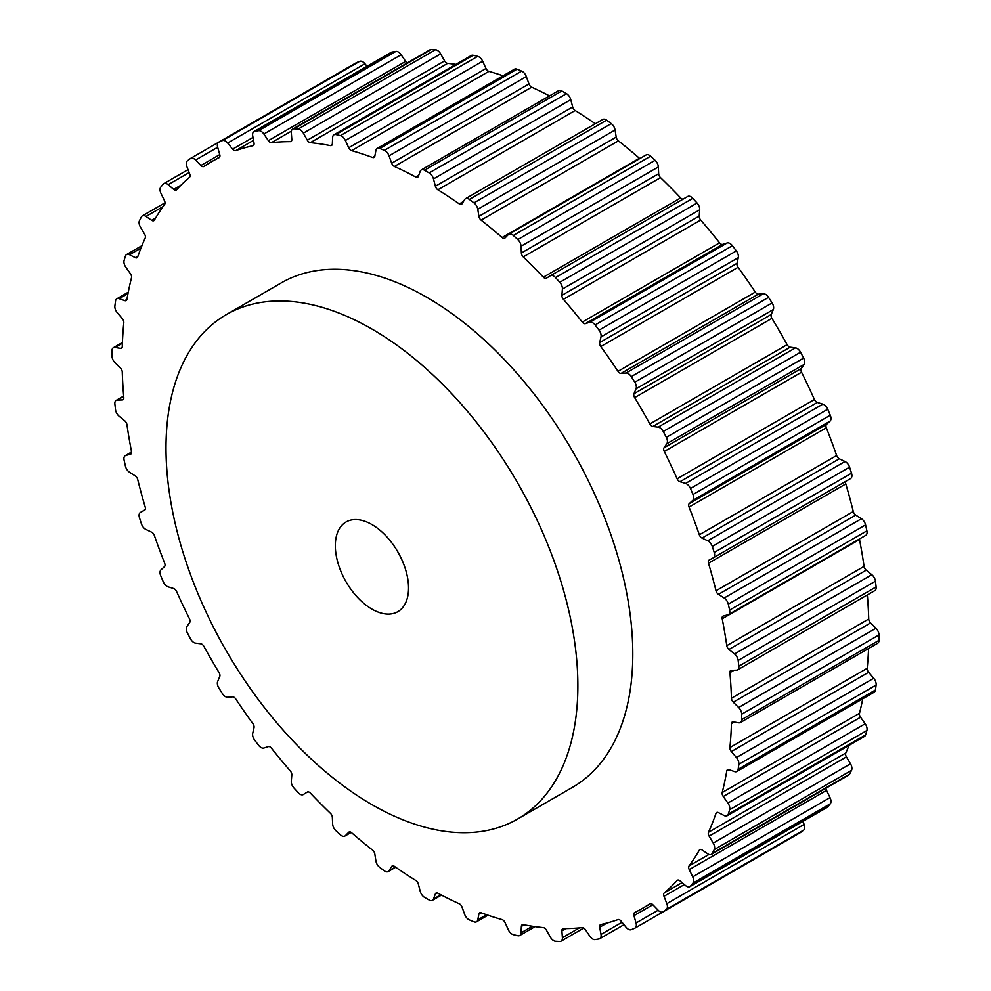 <?xml version="1.0" encoding="UTF-8"?>
<svg xmlns="http://www.w3.org/2000/svg" width="991" height="991" viewBox="0 0 991 991"><rect width="100%" height="100%" fill="white"/><g stroke="black" fill="none" stroke-linecap="round" stroke-linejoin="round"><path stroke-width="1.49" d="M144.587 510.192L144.649 510.154A3.877 2.242 -120 0 1 144.587 510.192L140.487 512.409A6.466 3.741 -120 0 0 140.425 512.434A6.466 3.741 -120 0 0 139.483 517.785A445.269 257.078 -120 0 0 141.428 523.83A6.466 3.741 -120 0 0 145.578 529.281A6.466 3.741 -120 0 0 145.987 529.491L151.673 532.192A3.877 2.242 -120 0 1 151.92 532.328A3.877 2.242 -120 0 1 154.373 535.487A431.035 248.852 -120 0 0 164.667 563.21A3.877 2.242 -120 0 1 164.469 566.654L160.976 569.85A6.466 3.741 -120 0 0 160.728 575.759A445.269 257.078 -120 0 0 163.255 581.767A6.466 3.741 -120 0 0 167.083 586.375A6.466 3.741 -120 0 0 168.136 586.845L173.698 588.543A3.877 2.242 -120 0 1 174.317 588.815A3.877 2.242 -120 0 1 176.571 591.478A431.035 248.852 -120 0 0 189.454 618.768A3.877 2.242 -120 0 1 189.702 622.472L186.878 626.572A6.466 3.741 -120 0 0 187.373 632.902A445.269 257.078 -120 0 0 190.445 638.761A6.466 3.741 -120 0 0 193.877 642.54A6.466 3.741 -120 0 0 195.549 643.134L200.863 643.803A3.877 2.242 -120 0 1 201.867 644.162A3.877 2.242 -120 0 1 203.873 646.33A431.035 248.852 -120 0 0 219.073 672.641A3.877 2.242 -120 0 1 219.754 676.519L217.673 681.449A6.466 3.741 -120 0 0 218.9 688.064A445.269 257.078 -120 0 0 222.442 693.638A6.466 3.741 -120 0 0 225.415 696.623A6.466 3.741 -120 0 0 227.67 697.243L232.637 696.846A3.877 2.242 -120 0 1 234 697.218A3.877 2.242 -120 0 1 235.722 698.915A431.035 248.852 -120 0 0 252.916 723.703A3.877 2.242 -120 0 1 254.018 727.679L252.717 733.34A6.466 3.741 -120 0 0 254.662 740.104A445.269 257.078 -120 0 0 258.601 745.294A6.466 3.741 -120 0 0 261.054 747.524A6.466 3.741 -120 0 0 263.854 748.032L268.363 746.607A3.877 2.242 -120 0 1 270.048 746.917A3.877 2.242 -120 0 1 271.447 748.168A431.035 248.852 -120 0 0 290.301 770.936A3.877 2.242 -120 0 1 291.812 774.912L291.304 781.193A6.466 3.741 -120 0 0 293.931 787.969A445.269 257.078 -120 0 0 298.192 792.676A6.466 3.741 -120 0 0 300.062 794.212A6.466 3.741 -120 0 0 303.296 794.534A6.466 3.741 -120 0 0 303.357 794.497L307.321 792.057A3.877 2.242 -120 0 1 309.291 792.23A3.877 2.242 -120 0 1 310.344 793.073A431.035 248.852 -120 0 0 330.474 813.363A3.877 2.242 -120 0 1 332.344 817.278L332.654 824.041A6.466 3.741 -120 0 0 335.912 830.693A445.269 257.078 -120 0 0 340.396 834.806A6.466 3.741 -120 0 0 341.66 835.735A6.466 3.741 -120 0 0 344.893 836.057A6.466 3.741 -120 0 0 345.364 835.686L348.708 832.279A3.877 2.242 -120 0 1 348.993 832.056A3.877 2.242 -120 0 1 350.938 832.242A3.877 2.242 -120 0 1 351.607 832.737A431.035 248.852 -120 0 0 372.604 850.129A3.877 2.242 -120 0 1 374.809 853.895L375.923 861.006A6.466 3.741 -120 0 0 379.726 867.398A445.269 257.078 -120 0 0 384.359 870.841A6.466 3.741 -120 0 0 384.979 871.238A6.466 3.741 -120 0 0 388.224 871.56A6.466 3.741 -120 0 0 389.029 870.755L391.693 866.444A3.877 2.242 -120 0 1 392.176 865.961A3.877 2.242 -120 0 1 394.121 866.159A3.877 2.242 -120 0 1 394.406 866.345A431.035 248.852 -120 0 0 415.836 880.479A3.877 2.242 -120 0 1 418.326 884.022L420.234 891.343A6.466 3.741 -120 0 0 424.507 897.338A445.269 257.078 -120 0 0 426.848 898.701A445.269 257.078 -120 0 0 429.19 900.039A6.466 3.741 -120 0 0 432.398 900.336A6.466 3.741 -120 0 0 433.476 898.986L435.383 893.87A3.877 2.242 -120 0 1 436.028 893.064A3.877 2.242 -120 0 1 437.873 893.201A431.035 248.852 -120 0 0 459.304 903.804A3.877 2.242 -120 0 1 459.589 903.953A3.877 2.242 -120 0 1 462.017 907.05L464.68 914.42A6.466 3.741 -120 0 0 468.731 919.598A6.466 3.741 -120 0 0 469.35 919.896A445.269 257.078 -120 0 0 473.983 921.803A6.466 3.741 -120 0 0 476.535 921.791A6.466 3.741 -120 0 0 477.786 919.809L478.901 913.999A3.877 2.242 -120 0 1 479.656 912.81A3.877 2.242 -120 0 1 481.106 912.773A431.035 248.852 -120 0 0 502.103 919.623A3.877 2.242 -120 0 1 502.771 919.908A3.877 2.242 -120 0 1 505.001 922.51L508.346 929.781A6.466 3.741 -120 0 0 512.05 934.117A6.466 3.741 -120 0 0 513.313 934.637A445.269 257.078 -120 0 0 517.798 935.702A6.466 3.741 -120 0 0 519.718 935.492A6.466 3.741 -120 0 0 521.055 932.816L521.365 926.412A3.877 2.242 -120 0 1 522.158 924.801A3.877 2.242 -120 0 1 523.236 924.653A431.035 248.852 -120 0 0 543.365 927.613A3.877 2.242 -120 0 1 544.418 927.972A3.877 2.242 -120 0 1 546.388 930.078L550.352 937.114A6.466 3.741 -120 0 0 553.647 940.62A6.466 3.741 -120 0 0 555.517 941.239A445.269 257.078 -120 0 0 559.779 941.45A6.466 3.741 -120 0 0 561.079 941.153A6.466 3.741 -120 0 0 562.405 937.709L561.897 930.859A3.877 2.242 -120 0 1 562.69 928.79A3.877 2.242 -120 0 1 563.408 928.604A431.035 248.852 -120 0 0 582.262 927.601A3.877 2.242 -120 0 1 583.662 927.972A3.877 2.242 -120 0 1 585.347 929.608L589.856 936.247A6.466 3.741 -120 0 0 592.655 938.972A6.466 3.741 -120 0 0 595.108 939.567A445.269 257.078 -120 0 0 599.047 938.923A6.466 3.741 -120 0 0 599.778 938.663A6.466 3.741 -120 0 0 600.992 934.414L599.691 927.242A3.877 2.242 -120 0 1 600.422 924.702A3.877 2.242 -120 0 1 600.794 924.553A431.035 248.852 -120 0 0 617.988 919.611A3.877 2.242 -120 0 1 619.709 919.908A3.877 2.242 -120 0 1 621.072 921.11L626.039 927.229A6.466 3.741 -120 0 0 628.294 929.224A6.466 3.741 -120 0 0 631.267 929.669A445.269 257.078 -120 0 0 634.797 928.171A6.466 3.741 -120 0 0 635.02 928.072A6.466 3.741 -120 0 0 636.036 922.993L633.955 915.647L652.846 904.746L658.16 910.221A6.466 3.741 -120 0 0 659.833 911.559A6.466 3.741 -120 0 0 663.066 911.869A6.466 3.741 -120 0 0 663.264 911.745A445.269 257.078 -120 0 0 666.336 909.428A6.466 3.741 -120 0 0 666.832 903.681L664.007 896.31A3.877 2.242 -120 0 1 664.255 892.903A431.035 248.852 -120 0 0 677.138 880.479A3.877 2.242 -120 0 1 677.448 880.231A3.877 2.242 -120 0 1 679.392 880.417A3.877 2.242 -120 0 1 680.012 880.863L685.574 885.582A6.466 3.741 -120 0 0 686.627 886.326A6.466 3.741 -120 0 0 689.86 886.648A6.466 3.741 -120 0 0 690.454 886.14A445.269 257.078 -120 0 0 692.982 883.055A6.466 3.741 -120 0 0 692.734 876.849L689.24 869.627A3.877 2.242 -120 0 1 689.042 865.948A431.035 248.852 -120 0 0 699.336 850.129A3.877 2.242 -120 0 1 699.857 849.597A3.877 2.242 -120 0 1 701.789 849.795A3.877 2.242 -120 0 1 702.037 849.944L707.723 853.808A6.466 3.741 -120 0 0 708.131 854.056A6.466 3.741 -120 0 0 711.365 854.378A6.466 3.741 -120 0 0 712.269 853.4A445.269 257.078 -120 0 0 714.226 849.609A6.466 3.741 -120 0 0 713.223 843.081L709.122 836.119A3.877 2.242 -120 0 1 708.491 832.267A431.035 248.852 -120 0 0 715.998 813.363A3.877 2.242 -120 0 1 716.666 812.509A3.877 2.242 -120 0 1 718.45 812.62L724.161 815.543A6.466 3.741 -120 0 0 727.146 815.729A6.466 3.741 -120 0 0 728.286 814.181A445.269 257.078 -120 0 0 729.611 809.758A6.466 3.741 -120 0 0 727.889 803.032L723.257 796.491A3.877 2.242 -120 0 1 722.204 792.54A431.035 248.852 -120 0 0 726.775 770.936A3.877 2.242 -120 0 1 727.53 769.697A3.877 2.242 -120 0 1 728.93 769.635L734.529 771.58A6.466 3.741 -120 0 0 736.87 771.481A6.466 3.741 -120 0 0 738.159 769.276A445.269 257.078 -120 0 0 738.828 764.309A6.466 3.741 -120 0 0 736.424 757.533L731.358 751.55A3.877 2.242 -120 0 1 729.909 747.561A431.035 248.852 -120 0 0 731.445 723.703A3.877 2.242 -120 0 1 732.238 722.043A3.877 2.242 -120 0 1 733.266 721.882L738.654 722.786A6.466 3.741 -120 0 0 740.364 722.538L877.654 643.27A6.466 3.741 -120 0 0 878.992 640.347A445.269 257.078 -120 0 0 878.992 634.934A6.466 3.741 -120 0 0 875.945 628.232L870.556 622.93A3.877 2.242 -120 0 1 868.735 619.003A431.035 248.852 -120 0 0 867.336 594.947M729.909 747.561L867.199 668.293A431.035 248.852 -120 0 0 868.587 648.51M867.199 668.293A3.877 2.242 -120 0 0 868.649 672.282L873.715 678.265A6.466 3.741 -120 0 1 876.118 685.054A445.269 257.078 -120 0 1 875.449 690.009A6.466 3.741 -120 0 1 874.161 692.213L736.87 771.481M722.204 792.54L859.494 713.272A431.035 248.852 -120 0 0 862.74 698.804M859.494 713.272A3.877 2.242 -120 0 0 860.547 717.236L865.18 723.764A6.466 3.741 -120 0 1 866.902 730.491A445.269 257.078 -120 0 1 865.577 734.913A6.466 3.741 -120 0 1 864.437 736.462L727.146 815.729M708.491 832.267L845.781 752.999A431.035 248.852 -120 0 0 849.064 745.331M845.781 752.999A3.877 2.242 -120 0 0 846.413 756.864L850.513 763.813A6.466 3.741 -120 0 1 851.517 770.341A445.269 257.078 -120 0 1 849.572 774.144A6.466 3.741 -120 0 1 848.655 775.123L711.365 854.378M825.949 788.217A3.877 2.242 -120 0 0 826.531 790.36L830.024 797.594A6.466 3.741 -120 0 1 830.272 803.8A445.269 257.078 -120 0 1 827.745 806.885A6.466 3.741 -120 0 1 827.151 807.38L689.86 886.648M800.146 832.713A6.466 3.741 -120 0 0 800.356 832.613A6.466 3.741 -120 0 0 800.555 832.477A445.269 257.078 -120 0 0 803.627 830.161A6.466 3.741 -120 0 0 804.122 824.413L802.945 821.353M367.029 66.31L364.961 63.771A6.466 3.741 -120 0 0 362.706 61.776A6.466 3.741 -120 0 0 359.733 61.331A445.269 257.078 -120 0 0 356.203 62.829A6.466 3.741 -120 0 0 355.98 62.928A6.466 3.741 -120 0 0 355.781 63.065M740.364 722.538A6.466 3.741 -120 0 0 741.702 719.615A445.269 257.078 -120 0 0 741.702 714.201A6.466 3.741 -120 0 0 738.654 707.5L733.266 702.198A3.877 2.242 -120 0 1 731.445 698.259A431.035 248.852 -120 0 0 729.909 672.641A3.877 2.242 -120 0 1 730.701 670.511A3.877 2.242 -120 0 1 731.358 670.325L736.424 670.189A6.466 3.741 -120 0 0 737.527 669.891A6.466 3.741 -120 0 0 738.828 666.187A445.269 257.078 -120 0 0 738.159 660.452A6.466 3.741 -120 0 0 734.529 653.961L728.93 649.439A3.877 2.242 -120 0 1 726.775 645.649A431.035 248.852 -120 0 0 722.204 618.768A3.877 2.242 -120 0 1 722.922 616.154A3.877 2.242 -120 0 1 723.257 616.03L727.889 614.829A6.466 3.741 -120 0 0 728.447 614.606A6.466 3.741 -120 0 0 729.611 610.097A445.269 257.078 -120 0 0 728.286 604.138A6.466 3.741 -120 0 0 724.161 598.007L718.45 594.352A3.877 2.242 -120 0 1 715.998 590.772A431.035 248.852 -120 0 0 708.491 563.198A3.877 2.242 -120 0 1 709.085 560.088A3.877 2.242 -120 0 1 709.122 560.076L713.223 557.859A6.466 3.741 -120 0 0 713.285 557.822A6.466 3.741 -120 0 0 714.226 552.47A445.269 257.078 -120 0 0 712.269 546.437A6.466 3.741 -120 0 0 708.131 540.987A6.466 3.741 -120 0 0 707.723 540.776L702.037 538.063A3.877 2.242 -120 0 1 701.789 537.94A3.877 2.242 -120 0 1 699.336 534.768A431.035 248.852 -120 0 0 689.042 507.058A3.877 2.242 -120 0 1 689.24 503.614L692.734 500.418A6.466 3.741 -120 0 0 692.982 494.509A445.269 257.078 -120 0 0 690.454 488.489A6.466 3.741 -120 0 0 686.627 483.893A6.466 3.741 -120 0 0 685.574 483.422L680.012 481.725A3.877 2.242 -120 0 1 679.392 481.44A3.877 2.242 -120 0 1 677.138 478.777A431.035 248.852 -120 0 0 664.255 451.487A3.877 2.242 -120 0 1 664.007 447.796L666.832 443.683A6.466 3.741 -120 0 0 666.336 437.353A445.269 257.078 -120 0 0 663.264 431.506A6.466 3.741 -120 0 0 659.833 427.728A6.466 3.741 -120 0 0 658.16 427.121L652.846 426.464A3.877 2.242 -120 0 1 651.843 426.105A3.877 2.242 -120 0 1 649.836 423.937A431.035 248.852 -120 0 0 634.636 397.626A3.877 2.242 -120 0 1 633.955 393.749L636.036 388.819A6.466 3.741 -120 0 0 634.797 382.204A445.269 257.078 -120 0 0 631.267 376.617A6.466 3.741 -120 0 0 628.294 373.644A6.466 3.741 -120 0 0 626.039 373.025L621.072 373.409A3.877 2.242 -120 0 1 619.709 373.05A3.877 2.242 -120 0 1 617.988 371.352A431.035 248.852 -120 0 0 600.794 346.553A3.877 2.242 -120 0 1 599.691 342.589L600.992 336.928A6.466 3.741 -120 0 0 599.047 330.164A445.269 257.078 -120 0 0 595.108 324.961A6.466 3.741 -120 0 0 592.655 322.744A6.466 3.741 -120 0 0 589.856 322.224L585.347 323.661A3.877 2.242 -120 0 1 583.662 323.351A3.877 2.242 -120 0 1 582.262 322.1A431.035 248.852 -120 0 0 563.408 299.332A3.877 2.242 -120 0 1 561.897 295.343L562.405 289.062A6.466 3.741 -120 0 0 559.779 282.299A445.269 257.078 -120 0 0 555.517 277.591A6.466 3.741 -120 0 0 553.647 276.055A6.466 3.741 -120 0 0 550.414 275.733A6.466 3.741 -120 0 0 550.352 275.758L546.388 278.211A3.877 2.242 -120 0 1 546.351 278.223A3.877 2.242 -120 0 1 544.418 278.037A3.877 2.242 -120 0 1 543.365 277.195A431.035 248.852 -120 0 0 523.236 256.904A3.877 2.242 -120 0 1 521.365 252.99L521.055 246.226A6.466 3.741 -120 0 0 517.798 239.574A445.269 257.078 -120 0 0 513.313 235.462A6.466 3.741 -120 0 0 512.05 234.533A6.466 3.741 -120 0 0 508.817 234.21A6.466 3.741 -120 0 0 508.346 234.582L505.001 237.989A3.877 2.242 -120 0 1 504.716 238.212A3.877 2.242 -120 0 1 502.771 238.013A3.877 2.242 -120 0 1 502.103 237.53A431.035 248.852 -120 0 0 481.106 220.138A3.877 2.242 -120 0 1 478.901 216.36L477.786 209.25A6.466 3.741 -120 0 0 473.983 202.87A445.269 257.078 -120 0 0 469.35 199.426A6.466 3.741 -120 0 0 468.731 199.018A6.466 3.741 -120 0 0 465.485 198.696A6.466 3.741 -120 0 0 464.68 199.513L462.017 203.812A3.877 2.242 -120 0 1 461.533 204.307A3.877 2.242 -120 0 1 459.589 204.109A3.877 2.242 -120 0 1 459.304 203.923A431.035 248.852 -120 0 0 437.873 189.789A3.877 2.242 -120 0 1 435.383 186.234L433.476 178.925A6.466 3.741 -120 0 0 429.19 172.929A445.269 257.078 -120 0 0 426.848 171.567A445.269 257.078 -120 0 0 424.507 170.229A6.466 3.741 -120 0 0 421.311 169.932A6.466 3.741 -120 0 0 420.234 171.282L418.326 176.386A3.877 2.242 -120 0 1 417.682 177.203A3.877 2.242 -120 0 1 415.836 177.067A431.035 248.852 -120 0 0 394.406 166.463A3.877 2.242 -120 0 1 394.121 166.315A3.877 2.242 -120 0 1 391.693 163.205L389.029 155.835A6.466 3.741 -120 0 0 384.979 150.669A6.466 3.741 -120 0 0 384.359 150.359A445.269 257.078 -120 0 0 379.726 148.452A6.466 3.741 -120 0 0 377.175 148.477A6.466 3.741 -120 0 0 375.923 150.446L374.809 156.268A3.877 2.242 -120 0 1 374.053 157.458A3.877 2.242 -120 0 1 372.604 157.495A431.035 248.852 -120 0 0 351.607 150.644A3.877 2.242 -120 0 1 350.938 150.347A3.877 2.242 -120 0 1 348.708 147.758L345.364 140.487A6.466 3.741 -120 0 0 341.66 136.151A6.466 3.741 -120 0 0 340.396 135.631A445.269 257.078 -120 0 0 335.912 134.553A6.466 3.741 -120 0 0 333.992 134.776A6.466 3.741 -120 0 0 332.654 137.452L332.344 143.856A3.877 2.242 -120 0 1 331.551 145.466A3.877 2.242 -120 0 1 330.474 145.615A431.035 248.852 -120 0 0 310.344 142.654A3.877 2.242 -120 0 1 309.291 142.295A3.877 2.242 -120 0 1 307.321 140.189L303.357 133.153A6.466 3.741 -120 0 0 300.062 129.648A6.466 3.741 -120 0 0 298.192 129.028A445.269 257.078 -120 0 0 293.931 128.818A6.466 3.741 -120 0 0 292.63 129.115A6.466 3.741 -120 0 0 291.304 132.559L291.812 139.409A3.877 2.242 -120 0 1 291.02 141.478A3.877 2.242 -120 0 1 290.301 141.651A431.035 248.852 -120 0 0 271.447 142.654A3.877 2.242 -120 0 1 270.048 142.295A3.877 2.242 -120 0 1 268.363 140.66L405.653 61.392L401.144 54.753A6.466 3.741 -120 0 0 398.345 52.028A6.466 3.741 -120 0 0 395.892 51.433A445.269 257.078 -120 0 0 391.953 52.077A6.466 3.741 -120 0 0 391.222 52.337L253.931 131.605A6.466 3.741 -120 0 0 252.717 135.854L254.018 143.026A3.877 2.242 -120 0 1 253.287 145.566A3.877 2.242 -120 0 1 252.916 145.714A431.035 248.852 -120 0 0 235.722 150.644L253.535 140.363M405.653 61.392A3.877 2.242 -120 0 0 407.227 62.953M307.321 140.189L444.612 60.922L440.648 53.886A6.466 3.741 -120 0 0 437.353 50.38A6.466 3.741 -120 0 0 435.483 49.761A445.269 257.078 -120 0 0 431.221 49.55A6.466 3.741 -120 0 0 429.921 49.847L292.63 129.115M444.612 60.922A3.877 2.242 -120 0 0 446.582 63.028A3.877 2.242 -120 0 0 447.635 63.387A431.035 248.852 -120 0 1 455.922 64.378M348.708 147.758L485.999 68.49L482.654 61.219A6.466 3.741 -120 0 0 478.95 56.883A6.466 3.741 -120 0 0 477.687 56.363A445.269 257.078 -120 0 0 473.202 55.298A6.466 3.741 -120 0 0 471.282 55.508L333.992 134.776M485.999 68.49A3.877 2.242 -120 0 0 488.229 71.092A3.877 2.242 -120 0 0 488.897 71.377A431.035 248.852 -120 0 1 503.056 75.799M391.693 163.205L528.983 83.95L526.32 76.58A6.466 3.741 -120 0 0 522.269 71.402A6.466 3.741 -120 0 0 521.65 71.104A445.269 257.078 -120 0 0 517.017 69.197A6.466 3.741 -120 0 0 514.465 69.209L377.175 148.477M528.983 83.95A3.877 2.242 -120 0 0 531.411 87.047A3.877 2.242 -120 0 0 531.696 87.196A431.035 248.852 -120 0 1 549.534 95.904M435.383 186.234L572.674 106.978L570.766 99.657A6.466 3.741 -120 0 0 566.493 93.662A445.269 257.078 -120 0 0 564.152 92.299A445.269 257.078 -120 0 0 561.81 90.961A6.466 3.741 -120 0 0 558.602 90.664L421.311 169.932M572.674 106.978A3.877 2.242 -120 0 0 575.164 110.521A431.035 248.852 -120 0 1 595.294 123.764M478.901 216.36L616.191 137.105L615.077 129.994A6.466 3.741 -120 0 0 611.274 123.602A445.269 257.078 -120 0 0 606.641 120.159A6.466 3.741 -120 0 0 606.021 119.762A6.466 3.741 -120 0 0 602.776 119.44L465.485 198.696M616.191 137.105A3.877 2.242 -120 0 0 618.396 140.871A431.035 248.852 -120 0 1 639.393 158.263A3.877 2.242 -120 0 0 639.802 158.585M521.365 252.99L658.656 173.722L658.346 166.959A6.466 3.741 -120 0 0 655.088 160.307A445.269 257.078 -120 0 0 650.604 156.194A6.466 3.741 -120 0 0 649.34 155.265A6.466 3.741 -120 0 0 646.107 154.943L508.817 234.21M658.656 173.722A3.877 2.242 -120 0 0 660.526 177.637A431.035 248.852 -120 0 1 680.656 197.927A3.877 2.242 -120 0 0 681.709 198.77A3.877 2.242 -120 0 0 683.072 199.141M561.897 295.343L699.188 216.088L699.696 209.807A6.466 3.741 -120 0 0 697.069 203.031A445.269 257.078 -120 0 0 692.808 198.324A6.466 3.741 -120 0 0 690.938 196.788A6.466 3.741 -120 0 0 687.704 196.466A6.466 3.741 -120 0 0 687.643 196.503L550.463 275.696M699.188 216.088A3.877 2.242 -120 0 0 700.699 220.064A431.035 248.852 -120 0 1 719.553 242.832A3.877 2.242 -120 0 0 720.952 244.083A3.877 2.242 -120 0 0 722.637 244.393L727.146 242.968A6.466 3.741 -120 0 1 729.946 243.476A6.466 3.741 -120 0 1 732.399 245.706A445.269 257.078 -120 0 1 736.338 250.896A6.466 3.741 -120 0 1 738.283 257.66L736.982 263.321A3.877 2.242 -120 0 0 738.084 267.297A431.035 248.852 -120 0 1 755.278 292.085A3.877 2.242 -120 0 0 757 293.782A3.877 2.242 -120 0 0 758.363 294.154L763.33 293.757A6.466 3.741 -120 0 1 765.585 294.377A6.466 3.741 -120 0 1 768.558 297.362A445.269 257.078 -120 0 1 772.1 302.936A6.466 3.741 -120 0 1 773.327 309.551L771.246 314.481A3.877 2.242 -120 0 0 771.927 318.359A431.035 248.852 -120 0 1 787.127 344.67A3.877 2.242 -120 0 0 789.133 346.838A3.877 2.242 -120 0 0 790.137 347.197L795.451 347.866A6.466 3.741 -120 0 1 797.123 348.46A6.466 3.741 -120 0 1 800.555 352.239A445.269 257.078 -120 0 1 803.627 358.098A6.466 3.741 -120 0 1 804.122 364.428L801.298 368.528A3.877 2.242 -120 0 0 801.546 372.232A431.035 248.852 -120 0 1 814.429 399.522A3.877 2.242 -120 0 0 816.683 402.185A3.877 2.242 -120 0 0 817.302 402.457L822.864 404.155A6.466 3.741 -120 0 1 823.917 404.625A6.466 3.741 -120 0 1 827.745 409.233A445.269 257.078 -120 0 1 830.272 415.241A6.466 3.741 -120 0 1 830.024 421.15L826.531 424.346A3.877 2.242 -120 0 0 826.333 427.79A431.035 248.852 -120 0 1 836.627 455.513A3.877 2.242 -120 0 0 839.08 458.672A3.877 2.242 -120 0 0 839.327 458.808L845.013 461.509A6.466 3.741 -120 0 1 845.422 461.719A6.466 3.741 -120 0 1 849.572 467.17A445.269 257.078 -120 0 1 851.517 473.215A6.466 3.741 -120 0 1 850.575 478.566A6.466 3.741 -120 0 1 850.513 478.591L713.334 557.797M845.942 481.242A3.877 2.242 -120 0 0 845.781 483.93A431.035 248.852 -120 0 1 853.288 511.517A3.877 2.242 -120 0 0 855.741 515.097L861.452 518.739A6.466 3.741 -120 0 1 865.577 524.883A445.269 257.078 -120 0 1 866.902 530.829A6.466 3.741 -120 0 1 865.738 535.338L728.447 614.606M859.42 538.98A3.877 2.242 -120 0 0 859.494 539.5A431.035 248.852 -120 0 1 864.065 566.381A3.877 2.242 -120 0 0 866.233 570.172L871.82 574.706A6.466 3.741 -120 0 1 875.449 581.184A445.269 257.078 -120 0 1 876.118 586.92A6.466 3.741 -120 0 1 874.818 590.624L737.527 669.891M517.562 819.062L572.476 787.35A291.243 168.148 -120 0 0 617.12 553.981A291.243 168.148 -120 0 0 426.848 297.337A291.243 168.148 -120 0 0 281.233 282.918L226.32 314.618A291.243 168.148 -120 0 0 181.675 547.986A291.243 168.148 -120 0 0 371.935 804.63A291.243 168.148 -120 0 0 517.562 819.062A291.243 168.148 -120 0 0 562.194 585.681A291.243 168.148 -120 0 0 371.935 329.037A291.243 168.148 -120 0 0 226.32 314.618M268.363 140.66L263.854 134.008A6.466 3.741 -120 0 0 261.054 131.283A6.466 3.741 -120 0 0 258.601 130.688A445.269 257.078 -120 0 0 254.662 131.345A6.466 3.741 -120 0 0 253.931 131.605M217.673 147.275L219.754 154.608A3.877 2.242 -120 0 1 219.135 157.656A3.877 2.242 -120 0 1 219.073 157.693A431.035 248.852 -120 0 0 211.343 161.843A431.035 248.852 -120 0 0 203.873 166.463A3.877 2.242 -120 0 1 203.812 166.5A3.877 2.242 -120 0 1 201.867 166.315A3.877 2.242 -120 0 1 200.863 165.522L195.549 160.046L217.673 147.275A6.466 3.741 -120 0 1 218.689 142.196A6.466 3.741 -120 0 1 218.9 142.085A445.269 257.078 -120 0 1 222.442 140.586A6.466 3.741 -120 0 1 225.415 141.044A6.466 3.741 -120 0 1 227.67 143.038L232.637 149.158A3.877 2.242 -120 0 0 234 150.359A3.877 2.242 -120 0 0 235.722 150.644M195.549 160.046A6.466 3.741 -120 0 0 193.877 158.709A6.466 3.741 -120 0 0 190.644 158.387A6.466 3.741 -120 0 0 190.445 158.523A445.269 257.078 -120 0 0 187.373 160.839A6.466 3.741 -120 0 0 186.878 166.587L189.702 173.945A3.877 2.242 -120 0 1 189.454 177.364A431.035 248.852 -120 0 0 176.571 189.789A3.877 2.242 -120 0 1 176.262 190.037A3.877 2.242 -120 0 1 174.317 189.851A3.877 2.242 -120 0 1 173.698 189.405L168.136 184.685A6.466 3.741 -120 0 0 167.083 183.942A6.466 3.741 -120 0 0 163.849 183.62A6.466 3.741 -120 0 0 163.255 184.115A445.269 257.078 -120 0 0 160.728 187.2A6.466 3.741 -120 0 0 160.976 193.406L164.469 200.64A3.877 2.242 -120 0 1 164.667 204.307A431.035 248.852 -120 0 0 154.373 220.138A3.877 2.242 -120 0 1 153.853 220.659A3.877 2.242 -120 0 1 151.92 220.473A3.877 2.242 -120 0 1 151.673 220.324L145.987 216.459A6.466 3.741 -120 0 0 145.578 216.199A6.466 3.741 -120 0 0 142.345 215.877A6.466 3.741 -120 0 0 141.428 216.856A445.269 257.078 -120 0 0 139.483 220.659A6.466 3.741 -120 0 0 140.487 227.187L144.587 234.136A3.877 2.242 -120 0 1 145.219 238.001A431.035 248.852 -120 0 0 137.712 256.904A3.877 2.242 -120 0 1 137.043 257.759A3.877 2.242 -120 0 1 135.259 257.648L129.548 254.724A6.466 3.741 -120 0 0 126.563 254.538A6.466 3.741 -120 0 0 125.423 256.087A445.269 257.078 -120 0 0 124.098 260.509A6.466 3.741 -120 0 0 125.82 267.236L130.453 273.764A3.877 2.242 -120 0 1 131.506 277.728A431.035 248.852 -120 0 0 126.935 299.332A3.877 2.242 -120 0 1 126.179 300.57A3.877 2.242 -120 0 1 124.767 300.632L119.18 298.687A6.466 3.741 -120 0 0 116.839 298.786A6.466 3.741 -120 0 0 115.551 300.991A445.269 257.078 -120 0 0 114.882 305.946A6.466 3.741 -120 0 0 117.285 312.735L122.351 318.718A3.877 2.242 -120 0 1 123.801 322.707A431.035 248.852 -120 0 0 122.265 346.565A3.877 2.242 -120 0 1 121.472 348.225A3.877 2.242 -120 0 1 120.444 348.374L115.055 347.469A6.466 3.741 -120 0 0 113.346 347.73A6.466 3.741 -120 0 0 112.008 350.653A445.269 257.078 -120 0 0 112.008 356.066A6.466 3.741 -120 0 0 115.055 362.768L120.444 368.07A3.877 2.242 -120 0 1 122.265 371.997A431.035 248.852 -120 0 0 123.801 397.626A3.877 2.242 -120 0 1 123.008 399.757A3.877 2.242 -120 0 1 122.351 399.93L117.285 400.079A6.466 3.741 -120 0 0 116.182 400.376A6.466 3.741 -120 0 0 114.882 404.08A445.269 257.078 -120 0 0 115.551 409.816A6.466 3.741 -120 0 0 119.18 416.294L124.767 420.828A3.877 2.242 -120 0 1 126.935 424.619A431.035 248.852 -120 0 0 131.506 451.5A3.877 2.242 -120 0 1 130.787 454.101A3.877 2.242 -120 0 1 130.453 454.237L125.82 455.426A6.466 3.741 -120 0 0 125.262 455.662A6.466 3.741 -120 0 0 124.098 460.171A445.269 257.078 -120 0 0 125.423 466.117A6.466 3.741 -120 0 0 129.548 472.261L135.259 475.903A3.877 2.242 -120 0 1 137.712 479.483A431.035 248.852 -120 0 0 145.219 507.07A3.877 2.242 -120 0 1 144.624 510.179M652.846 904.746A3.877 2.242 -120 0 0 651.843 903.953A3.877 2.242 -120 0 0 649.898 903.755A3.877 2.242 -120 0 0 649.836 903.804A431.035 248.852 -120 0 1 642.366 908.413A431.035 248.852 -120 0 1 634.636 912.575A3.877 2.242 -120 0 0 634.574 912.612A3.877 2.242 -120 0 0 633.955 915.647M371.935 524.561A51.78 29.891 -120 0 0 346.045 521.997A51.78 29.891 -120 0 0 338.117 563.483A51.78 29.891 -120 0 0 371.935 609.118A51.78 29.891 -120 0 0 397.825 611.682A51.78 29.891 -120 0 0 405.765 570.184A51.78 29.891 -120 0 0 371.935 524.561M429.19 172.929L566.493 93.662M433.476 178.925L570.766 99.657M437.873 189.789L575.164 110.521M459.304 203.923L463.416 201.545M469.35 199.426L606.641 120.159M473.983 202.87L611.274 123.602M477.786 209.25L615.077 129.994M481.106 220.138L618.396 140.871M502.103 237.53L639.393 158.263M513.313 235.462L650.604 156.194M517.798 239.574L655.088 160.307M521.055 246.226L658.346 166.959M523.236 256.904L660.526 177.637M543.365 277.195L680.656 197.927M555.517 277.591L692.808 198.324M559.779 282.299L697.069 203.031M562.405 289.062L699.696 209.807M563.408 299.332L700.699 220.064M582.262 322.1L719.553 242.832M585.347 323.661L722.637 244.393M589.856 322.224L727.146 242.968M595.108 324.961L732.399 245.706M599.047 330.164L736.338 250.896M600.992 336.928L738.283 257.66M599.691 342.589L736.982 263.321M600.794 346.553L738.084 267.297M617.988 371.352L755.278 292.085M621.072 373.409L758.363 294.154M626.039 373.025L763.33 293.757M631.267 376.617L768.558 297.362M634.797 382.204L772.1 302.936M636.036 388.819L773.327 309.551M633.955 393.749L771.246 314.481M634.636 397.626L771.927 318.359M649.836 423.937L787.127 344.67M652.846 426.464L790.137 347.197M658.16 427.121L795.451 347.866M663.264 431.506L800.555 352.239M666.336 437.353L803.627 358.098M666.832 443.683L804.122 364.428M664.007 447.796L801.298 368.528M664.255 451.487L801.546 372.232M677.138 478.777L814.429 399.522M680.012 481.725L817.302 402.457M685.574 483.422L822.864 404.155M690.454 488.489L827.745 409.233M692.982 494.509L830.272 415.241M692.734 500.418L830.024 421.15M689.24 503.614L826.531 424.346M689.042 507.058L826.333 427.79M699.336 534.768L836.627 455.513M702.037 538.063L839.327 458.808M707.723 540.776L845.013 461.509M712.269 546.437L849.572 467.17M714.226 552.47L851.517 473.215M708.491 563.198L845.781 483.93M715.998 590.772L853.288 511.517M718.45 594.352L855.741 515.097M724.161 598.007L861.452 518.739M728.286 604.138L865.577 524.883M729.611 610.097L866.902 530.829M722.204 618.768L859.494 539.5M726.775 645.649L864.065 566.381M728.93 649.439L866.233 570.172M734.529 653.961L871.82 574.706M738.159 660.452L875.449 581.184M738.828 666.187L876.118 586.92M729.909 672.641L734.034 670.25M731.445 698.259L868.735 619.003M733.266 702.198L870.556 622.93M738.654 707.5L875.945 628.232M741.702 714.201L878.992 634.934M741.702 719.615L878.992 640.347M731.445 723.703L734.294 722.055M731.358 751.55L868.649 672.282M736.424 757.533L873.715 678.265M738.828 764.309L876.118 685.054M738.159 769.276L875.449 690.009M726.775 770.936L728.992 769.66M723.257 796.491L860.547 717.236M727.889 803.032L865.18 723.764M729.611 809.758L866.902 730.491M728.286 814.181L865.577 734.913M715.998 813.363L717.732 812.36M709.122 836.119L846.413 756.864M713.223 843.081L850.513 763.813M714.226 849.609L851.517 770.341M712.269 853.4L849.572 774.144M699.336 850.129L700.563 849.423M689.042 865.948L708.961 854.453M689.24 869.627L826.531 790.36M692.734 876.849L830.024 797.594M692.982 883.055L830.272 803.8M690.454 886.14L827.745 806.885M677.138 880.479L677.819 880.082M664.255 892.903L682.081 882.609M664.007 896.31L684.372 884.554M666.832 903.681L804.122 824.413M666.336 909.428L803.627 830.161M663.264 911.745L800.555 832.477M636.036 922.993L658.16 910.221M599.691 927.242L607 923.017M600.992 934.414L622.014 922.274M561.897 930.859L565.824 928.592M562.405 937.709L579.413 927.886M521.365 926.412L524.115 924.826M521.055 932.816L532.44 926.238M478.901 913.999L481.056 912.748M477.786 919.809L486.581 914.73M435.383 893.87L437.056 892.903M433.476 898.986L440.809 894.762M391.693 866.444L392.845 865.775M389.029 870.755L395.434 867.063M348.708 832.279L349.327 831.92M345.364 835.686L351.124 832.366M140.487 512.409L145.058 509.758L140.425 512.434M125.82 455.426L131.58 452.107M130.453 454.237L131.072 453.878M117.285 400.079L123.689 396.375M122.351 399.93L123.503 399.262M115.055 347.469L122.388 343.245M120.444 348.374L122.116 347.42M119.18 298.687L127.975 293.609M124.767 300.632L126.922 299.381M129.548 254.724L140.945 248.146M135.259 257.648L137.997 256.062M145.987 216.459L162.995 206.636M151.673 220.324L155.587 218.057M168.136 184.685L189.157 172.545M173.698 189.405L181.006 185.181M200.863 165.522L219.754 154.608M218.9 142.085L356.203 62.829M222.442 140.586L359.733 61.331M227.67 143.038L364.961 63.771M232.637 149.158L253.002 137.402M252.916 145.714L253.609 145.318M254.662 131.345L391.953 52.077M258.601 130.688L395.892 51.433M263.854 134.008L401.144 54.753M271.447 142.654L291.366 131.159M290.301 141.651L291.527 140.945M293.931 128.818L431.221 49.55M298.192 129.028L435.483 49.761M303.357 133.153L440.648 53.886M310.344 142.654L447.635 63.387M330.474 145.615L332.208 144.612M335.912 134.553L473.202 55.298M340.396 135.631L477.687 56.363M345.364 140.487L482.654 61.219M351.607 150.644L488.897 71.377M372.604 157.495L374.821 156.219M379.726 148.452L517.017 69.197M384.359 150.359L521.65 71.104M389.029 155.835L526.32 76.58M394.406 166.463L531.696 87.196M415.836 177.067L418.685 175.419M424.507 170.229L561.81 90.961M713.285 557.822L850.575 478.566M642.366 908.413L650.74 903.581M635.02 928.072L772.311 848.804M599.778 938.663L623.971 924.69M561.079 941.153L583.773 928.047M519.718 935.492L535.078 926.622M476.535 921.791L487.944 915.201M432.398 900.336L441.466 895.096M125.262 455.662L131.58 452.02M116.182 400.376L123.664 396.053M113.346 347.73L122.413 342.49M116.839 298.786L128.26 292.196M126.563 254.538L141.936 245.669M211.343 161.843L219.717 157.012M218.689 142.196L355.98 62.928M550.414 275.733L687.704 196.466M142.345 215.877L165.051 202.783M163.849 183.62L188.055 169.647M190.644 158.387L218.652 142.221M663.066 911.869L800.356 832.613M388.224 871.56L395.706 867.236M344.893 836.057L351.198 832.415"/></g></svg>
